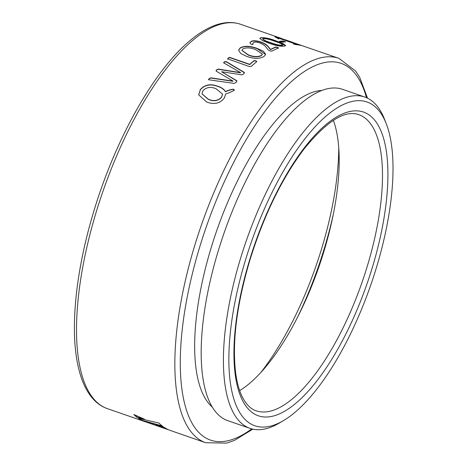 <?xml version="1.0" encoding="UTF-8"?>
<svg xmlns="http://www.w3.org/2000/svg" width="467" height="467" viewBox="0 0 467 467"><rect width="100%" height="100%" fill="white"/><g stroke="black" fill="none" stroke-linecap="round" stroke-linejoin="round"><path stroke-width="0.7" d="M297.748 316.848A182.054 67.417 109.1 0 0 324.285 248.549A182.054 67.417 109.1 0 0 333.321 214.201M260.849 372.462A175.318 64.925 109.1 0 0 321.71 248.397A175.318 64.925 109.1 0 0 338.75 147.677M376.373 267.778A171.319 63.442 109.1 0 0 386.273 123.755A171.319 63.442 109.1 0 0 245.479 260.072A171.319 63.442 109.1 0 0 283.376 420.662A171.319 63.442 109.1 0 0 376.373 267.778M283.376 420.662L279.219 423.108A175.318 64.925 -70.9 0 1 250.003 428.362A175.318 64.925 -70.9 0 1 240.435 258.765A175.318 64.925 -70.9 0 1 364.82 97.054A175.318 64.925 -70.9 0 1 384.522 119.266L386.273 123.755M333.345 120.317A156.714 58.036 -70.9 0 1 323.97 251.223A156.714 58.036 -70.9 0 1 239.67 390.61M364.82 97.054L342.58 89.349A175.318 64.925 109.1 0 0 218.194 251.059A175.318 64.925 109.1 0 0 227.762 420.656L250.003 428.362M321.979 90.429A169.387 62.73 109.1 0 0 211.096 247.948A169.387 62.73 109.1 0 0 212.252 407.061M234.306 90.061C231.976 91.707 229.145 92.962 225.794 93.814L224.207 98.263C219.864 103.487 214.044 104.754 206.753 102.057L198.673 94.859L200.361 89.559C204.715 84.65 210.494 83.535 217.686 86.214C221.335 87.317 223.921 89.104 225.438 91.561C228.124 90.329 230.745 89.541 233.302 89.191L234.364 89.88M221.603 71.743L236.635 80.633L236.279 82.245L234.265 83.418L208.457 79.717L209.053 78.742L210.635 77.808L232.951 81.083A203.396 75.321 -70.9 0 1 232.963 81.065L216.303 71.188L216.6 69.852L218.206 69.063L240.54 72.624A203.396 75.321 -70.9 0 1 240.558 72.601L223.962 62.981L224.207 61.848L226.168 61.545L244.183 72.362L243.797 73.862L241.818 74.848L221.621 71.72A203.396 75.321 -70.9 0 0 221.603 71.743L236.997 81.071M216.303 71.188L215.976 70.803M223.962 62.981L223.617 62.654M223.944 63.203L224.195 62.07L226.151 61.767L244.515 72.805M227.604 58.83L249.431 66.571L251.31 66.425A203.396 75.321 -70.9 0 1 256.832 61.574L255.782 60.815L256.803 61.807M227.849 59.093L228.205 58.031L229.711 57.377L249.792 64.341A203.396 75.321 -70.9 0 1 254.089 60.611L255.782 60.815M264.053 56.408C259.78 58.976 253.99 58.97 246.693 56.384L240.75 53.553L238.561 50.103L240.201 47.879C244.393 45.608 250.102 45.813 257.317 48.486L263.441 51.247L265.665 54.37L264.053 56.408M252.834 43.443L253.639 42.439C254.988 41.884 256.926 42.012 259.465 42.83C262.763 44.126 264.935 45.562 265.974 47.126L268.35 50.004L270.014 50.921L271.952 51.113A203.396 75.321 -70.9 0 1 278.513 47.978L277.456 47.354L278.46 48.224M252.851 43.314L252.933 44.599L251.228 44.254L249.909 42.76L251.141 41.359C253.254 40.395 256.43 40.582 260.668 41.919C264.859 43.524 267.527 45.27 268.677 47.144L270.591 49.42A203.396 75.321 -70.9 0 1 275.752 47.027L277.456 47.354M284.689 46.11C280.579 46.577 275.32 45.597 268.899 43.157L262.711 40.711L259.821 38.352L260.814 37.699C264.824 37.442 270.06 38.563 276.511 41.049L282.739 43.413L285.676 45.515L284.689 46.11M279.453 41.341L281.934 42.147A203.396 75.321 -70.9 0 1 285.401 41.878L284.467 41.452L285.325 42.129M279.453 41.563L279.523 41.312A203.396 75.321 -70.9 0 1 282.99 41.043L284.467 41.452M293.404 43.828L295.868 44.657A203.396 75.321 -70.9 0 1 301.145 45.416L300.147 45.322M293.369 44.073L293.451 43.822A203.396 75.321 -70.9 0 1 295.547 44.003L277.988 37.92L278.846 38.743M277.988 37.92L278.758 38.954L274.894 36.823L276.511 37.121L297.006 44.225A203.396 75.321 -70.9 0 1 298.746 44.581L300.228 45.071M274.894 36.823L296.924 44.476A203.127 75.222 -70.9 0 1 298.658 44.838L299.312 45.042M146.51 422.174A203.396 75.321 -70.9 0 1 145.225 421.765A203.396 75.321 -70.9 0 1 143.964 421.292L169.311 430.078A203.396 75.321 -70.9 0 0 170.572 430.551L205.69 442.722A203.396 75.321 -70.9 0 1 194.593 245.963A203.396 75.321 -70.9 0 1 338.896 58.357L282.214 38.819M240.563 24.278A203.396 75.321 109.1 0 0 96.26 211.89A203.396 75.321 109.1 0 0 107.363 408.643C100.872 406.354 95.303 402.134 90.651 395.975C84.72 388.059 80.406 377.511 77.72 364.33C69.892 327.133 76.144 269.068 93.96 210.815C115.46 139.16 153.841 70.715 189.666 40.915C200.022 32.106 210.022 26.426 219.665 23.875C227.108 21.931 234.072 22.072 240.563 24.278L282.109 38.679M137.351 417.556A203.396 75.321 -70.9 0 1 133.819 414.503L144.431 419.185L137.45 417.311A203.127 75.222 -70.9 0 1 134.473 414.795M158.932 423.049L138.349 418.269A203.396 75.321 -70.9 0 0 142.604 420.709L162.744 426.371A203.396 75.321 -70.9 0 1 158.932 423.049M167.98 429.5A203.396 75.321 -70.9 0 1 163.806 427.13L156.013 424.97L167.98 429.5M136.382 418.683A203.396 75.321 -70.9 0 1 135.494 418.391A203.396 75.321 -70.9 0 1 134.216 417.912L145.225 421.765M158.821 425.77L165.972 428.472M139.113 418.473A203.127 75.222 -70.9 0 0 142.698 420.458L142.604 420.709M142.698 420.458L162.212 425.968M137.45 417.311L143.176 418.642M292.103 42.421L299.458 44.698M285.179 39.753L292.19 42.17M294.082 44.12A203.127 75.222 -70.9 0 1 295.465 44.26L295.547 44.003M279.768 41.528A203.127 75.222 -70.9 0 1 282.914 41.294L284.391 41.703M259.804 38.481L260.749 37.95C263.312 37.004 271.45 39.508 276.446 41.3L285.617 45.638M263.073 38.808C262.699 39.853 265.11 41.166 270.294 42.76C274.911 44.587 278.91 45.503 282.302 45.503L282.768 45.211L282.366 45.252C282.763 44.301 280.346 43.028 275.121 41.435C270.516 39.607 266.523 38.65 263.131 38.557L262.594 39.117M270.294 42.76L270.352 42.509C274.97 44.336 278.974 45.252 282.366 45.252L282.302 45.503M263.131 38.557C262.758 39.596 265.163 40.915 270.352 42.509M252.805 43.559L252.927 44.599M249.892 42.876L251.094 41.604C253.207 40.641 256.377 40.827 260.615 42.17C264.807 43.775 267.474 45.515 268.624 47.395L270.545 49.665A203.127 75.222 -70.9 0 1 275.693 47.278L277.404 47.605M238.549 50.226L240.166 48.119C244.352 45.854 250.055 46.058 257.276 48.731L265.641 54.487M241.853 50.331L248.298 55.106C253.604 57.167 257.959 57.342 261.345 55.631L262.361 54.236M248.298 55.106L248.327 54.873C253.639 56.927 257.988 57.102 261.38 55.392L262.384 54.114L255.77 49.665C250.481 47.599 246.179 47.342 242.858 48.907L241.859 50.214L248.327 54.873M227.832 59.315L228.188 58.252L229.688 57.604L249.775 64.569A203.127 75.222 -70.9 0 1 254.066 60.838L255.753 61.049M236.635 80.838L236.985 81.182M208.48 79.804L209.058 78.941L210.64 78.012L232.951 81.287A203.127 75.222 -70.9 0 1 232.963 81.27L232.963 81.065M215.993 70.902L216.595 70.062L218.2 69.279L240.534 72.84A203.127 75.222 -70.9 0 1 240.552 72.817L240.558 72.601M244.171 72.578L244.492 72.922M198.685 94.947L200.378 89.746C204.727 84.842 210.5 83.727 217.698 86.407C221.346 87.516 223.932 89.296 225.45 91.754C228.135 90.522 230.751 89.734 233.313 89.39L234.311 90.254M201.977 93.902L208.422 99.459C213.717 101.683 218.089 100.995 221.551 97.375L222.607 94.246M208.422 99.459L208.399 99.284C213.693 101.508 218.071 100.814 221.533 97.194L222.601 94.165L216.052 88.73C210.769 86.535 206.426 87.177 203.011 90.656L201.972 93.838L208.399 99.284M249.53 260.312A160.718 59.519 -70.9 0 1 357.424 110.872A160.718 59.519 -70.9 0 1 372.322 267.538A160.718 59.519 -70.9 0 1 264.421 416.984A160.718 59.519 -70.9 0 1 249.53 260.312M367.284 266.231A156.714 58.036 109.1 0 0 358.732 114.637C345.014 109.681 326.83 121.087 304.169 148.845C281.887 178.376 263.779 215.515 249.845 260.259C236.734 304.572 232 342.083 235.642 372.794C236.956 382.531 239.139 390.505 242.192 396.716C246.062 404.364 250.697 409.051 256.097 410.785A156.714 58.036 109.1 0 0 367.284 266.231M366.472 97.696A199.391 73.839 109.1 0 0 291.355 81.655A199.391 73.839 109.1 0 0 199.631 247.271A199.391 73.839 109.1 0 0 251.695 428.881M367.529 98.181L359.718 77.364L355.62 71.042L338.896 58.357M135.494 418.391L107.363 408.643M205.69 442.722L226.653 443.113L234.253 440.486L252.828 429.155"/></g></svg>
